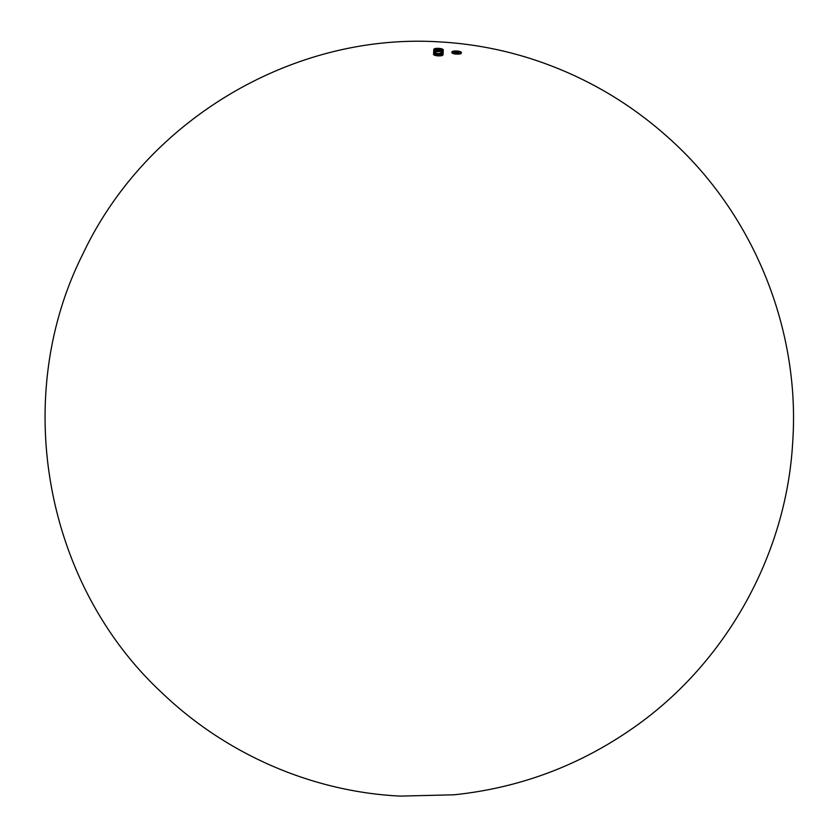 <?xml version="1.0" encoding="UTF-8"?>
<svg xmlns="http://www.w3.org/2000/svg" width="838" height="838" viewBox="0 0 838 838"><rect width="100%" height="100%" fill="white"/><g stroke="black" fill="none" stroke-linecap="round" stroke-linejoin="round"><path stroke-width="1.26" d="M437.017 54.093L436.514 54.439L436.556 53.611L437.677 53.632L437.719 55.832A4.735 1.278 3 0 0 437.876 55.842L438.201 55.863A4.703 1.267 -177 0 1 438.044 55.874L438.085 53.569L438.735 53.506L438.703 55.874A4.735 1.278 3 0 0 438.861 55.884L439.039 55.884A4.735 1.278 3 0 0 439.196 55.884L439.353 55.905A4.735 1.278 3 0 0 439.51 55.874L439.678 55.874A4.735 1.278 3 0 0 439.824 55.863L439.992 55.863A4.735 1.278 3 0 0 440.139 55.853L440.861 52.867M436.399 55.664L436.598 55.717A4.703 1.267 -177 0 1 436.451 55.696L436.839 53.601M437.174 53.695L437.247 55.779A4.703 1.267 -177 0 1 437.08 55.779L437.069 55.758A4.735 1.278 3 0 0 437.227 55.779L437.373 55.79A4.735 1.278 3 0 0 437.551 55.811L437.572 55.811M436.818 54.596L436.766 55.737A4.735 1.278 3 0 0 436.902 55.737L436.996 54.512M436.608 55.706L436.65 54.564L436.619 55.696A4.735 1.278 3 0 1 436.441 55.675M436.766 54.575L436.703 55.696L436.745 54.575M433.77 50.615L433.55 54.334A4.735 1.278 3 0 0 433.55 54.386L433.55 54.428A4.735 1.278 3 0 0 433.56 54.47L433.634 54.491M433.822 51.359L433.55 54.428L433.749 50.647M433.738 50.751L433.55 54.334M433.78 51.432L433.581 54.522A4.735 1.278 3 0 0 433.602 54.564L433.675 54.585M433.833 51.443L433.696 54.68A4.735 1.278 3 0 0 433.759 54.742L433.812 54.784A4.735 1.278 3 0 0 433.864 54.837L433.948 54.847M433.801 51.537L433.634 54.606A4.735 1.278 3 0 0 433.665 54.648L433.875 51.568M433.927 51.862L433.864 54.837A4.703 1.267 -177 0 1 433.833 54.816M434.011 52.05L433.885 54.837M434.063 51.987L433.958 54.91A4.703 1.267 -177 0 0 434 54.931L434.084 54.931A4.735 1.278 3 0 0 434.147 55.004L434.409 55.099M434.074 52.155L433.927 54.868A4.735 1.278 3 0 0 433.99 54.92L434.273 52.186L434.273 55.046M434.189 52.207L434.074 54.962M434.147 55.004L434.419 52.375L434.314 55.088A4.735 1.278 3 0 1 434.231 55.057L434.252 55.078A4.703 1.267 -177 0 0 434.325 55.109L434.43 55.161A4.703 1.267 -177 0 0 434.513 55.193L434.974 52.846L434.828 55.298A4.735 1.278 3 0 0 434.943 55.329L435.163 53.035L435.32 55.423M434.503 52.574L434.231 55.057M434.744 52.752L434.503 55.172A4.735 1.278 3 0 1 434.409 55.13L434.639 55.203M434.891 52.888L434.713 55.256A4.703 1.267 -177 0 1 434.629 55.245L434.608 55.224A4.735 1.278 3 0 0 434.713 55.256L434.859 52.941M434.932 52.888L434.733 55.277M434.943 55.329L435.111 53.024M435.331 53.129L435.079 55.392L435.414 53.192M435.184 53.14L435.079 55.392A4.703 1.267 -177 0 0 435.194 55.423L435.184 55.402A4.735 1.278 3 0 1 435.069 55.371L435.173 53.045M435.414 53.265L435.205 55.402L435.32 53.213M435.194 55.423L435.299 55.413A4.735 1.278 3 0 0 435.435 55.465L435.687 53.223L435.854 55.57A4.735 1.278 3 0 0 435.99 55.591L436.231 53.402L436.315 55.654M435.571 55.518L435.666 53.265L435.592 55.528A4.735 1.278 3 0 0 435.708 55.538L435.676 53.307L435.718 55.559A4.703 1.267 -177 0 1 435.592 55.528L435.456 55.497A4.703 1.267 -177 0 1 435.331 55.465L435.676 53.37M435.844 53.423L436.011 55.612A4.703 1.267 -177 0 1 435.865 55.591L435.97 53.464M435.99 55.591L436.263 53.464M436.378 55.643L436.242 53.548L436.294 55.675M437.08 54.166L437.038 53.601M437.677 53.716L437.321 55.79L437.352 53.622M437.499 53.716L437.384 55.811L437.467 53.653M438.012 53.716L437.876 55.863A4.703 1.267 -177 0 1 437.719 55.842L438.148 53.622M437.635 55.8L437.813 53.716M438.347 53.611L438.044 55.853A4.735 1.278 3 0 0 438.201 55.863L438.326 53.601M438.368 53.622L438.379 55.863A4.735 1.278 3 0 0 438.536 55.874L438.745 53.559L438.861 55.884A4.703 1.267 -177 0 1 438.703 55.895L438.808 53.622M438.473 53.674L438.536 55.874A4.703 1.267 -177 0 1 438.379 55.884L438.662 53.569M438.724 53.559L438.557 55.874L438.672 53.653M438.882 55.884L439.06 53.443L439.039 55.884M439.332 53.527L439.5 55.895A4.703 1.267 -177 0 1 439.353 55.905L439.489 53.485M439.458 53.402L439.269 55.863L439.353 53.454M439.657 53.443L439.531 55.874L439.96 53.255M440.034 53.244L439.657 55.874M440.034 53.223L439.96 55.853M440.118 55.874A4.703 1.267 -177 0 1 439.981 55.884L440.589 55.811A4.735 1.278 3 0 0 440.725 55.8L440.966 52.815L440.872 55.779A4.735 1.278 3 0 0 440.998 55.758L441.406 52.553L441.134 55.737A4.735 1.278 3 0 0 441.259 55.717L441.259 55.717A4.703 1.267 -177 0 1 441.123 55.758L441.657 52.375L441.396 55.696A4.735 1.278 3 0 0 441.511 55.675L441.49 55.696A4.703 1.267 -177 0 1 441.375 55.717L441.396 55.696M440.61 53.024L440.275 55.863A4.703 1.267 -177 0 0 440.421 55.842L440.432 55.821A4.735 1.278 3 0 1 440.296 55.842L440.264 55.842M440.4 53.087L440.275 55.863M440.589 53.108L440.432 55.842L440.599 52.941L440.998 55.758A4.703 1.267 -177 0 1 440.851 55.8L440.704 55.821A4.703 1.267 -177 0 1 440.568 55.832L440.704 53.035M440.861 52.962L440.767 55.769M441.039 55.737L441.176 52.731M441.437 52.564L441.249 55.706L441.427 52.543M441.689 52.385L441.636 55.643A4.735 1.278 3 0 0 441.741 55.622L441.741 55.622A4.703 1.267 -177 0 1 441.616 55.664L441.836 55.591A4.735 1.278 3 0 0 441.961 55.57L441.961 55.57A4.703 1.267 -177 0 1 441.846 55.612L442.317 51.788L442.045 55.538A4.735 1.278 3 0 0 442.16 55.507L442.16 55.507A4.703 1.267 -177 0 1 442.055 55.549L442.181 51.946M441.71 52.365L441.49 55.696M442.014 52.197L441.836 55.591L442.118 51.987M442.15 52.092L442.045 55.559L442.255 51.987M442.045 55.559L442.495 51.579L442.223 55.497M442.16 55.476L442.255 55.465A4.735 1.278 3 0 0 442.338 55.434L442.307 55.465A4.703 1.267 -177 0 1 442.244 55.486L442.422 51.799M442.118 55.497L442.663 51.359L442.464 55.392A4.703 1.267 -177 0 1 442.412 55.413L442.422 55.402A4.735 1.278 3 0 0 442.495 55.371L442.548 51.537L442.422 55.402M442.778 51.348L442.548 55.329A4.735 1.278 3 0 0 442.632 55.298L442.6 55.318A4.703 1.267 -177 0 1 442.558 55.339L442.621 51.568M442.611 55.266L442.694 55.256A4.735 1.278 3 0 0 442.747 55.214L443.072 50.919A4.735 1.278 -177 0 1 443.019 50.961L442.789 55.182L442.946 50.961M442.632 55.298L442.841 51.076L442.747 55.235A4.703 1.267 -177 0 1 442.694 55.256L442.893 51.149M442.873 55.025L442.935 55.015A4.735 1.278 3 0 0 442.967 54.962L442.977 54.92A4.735 1.278 3 0 0 442.998 54.879L443.218 50.668A4.735 1.278 -177 0 1 443.208 50.709L442.967 54.973L443.145 50.835A4.735 1.278 -177 0 1 443.103 50.877L442.988 54.931L443.218 50.626A4.703 1.267 -177 0 1 443.176 50.678L442.914 54.931M434.011 50.395L434.283 52.029M442.778 51.003L434.346 52.134L433.99 50.427M437.09 54.365L437.017 55.748L436.944 54.03M442.747 55.224L442.967 51.024L442.747 55.224M441.93 52.176L441.752 55.622M441.27 52.731L441.134 55.737M440.725 55.811L440.872 52.962L440.736 55.79M440.275 53.234L440.17 55.842L440.306 53.15M439.835 55.874L439.814 55.884A4.703 1.267 -177 0 1 439.667 55.895L440.128 53.286M439.803 53.391L439.521 55.884M438.316 53.684L438.232 55.853M438.4 53.59L438.368 55.884M436.284 55.643L436.42 53.59M436.221 53.454L436.106 55.591L436.252 53.548M435.949 53.402L435.812 55.538L435.854 53.349M435.446 55.486L435.571 53.328M434.503 55.172L434.65 52.784M434.314 55.088L434.461 52.616M434.555 52.585L434.409 55.13M434 54.931L434.147 52.26M433.55 54.386L433.738 50.992M443.072 50.919L442.852 55.13A4.735 1.278 3 0 1 442.799 55.172L443.093 50.877A4.703 1.267 -177 0 0 443.113 50.804L443.124 50.804A4.735 1.278 -177 0 0 443.187 50.751L442.967 54.962L443.134 50.709A4.703 1.267 -177 0 1 443.145 50.762L442.935 55.015M457.758 52.668L455.432 52.543M457.684 52.71L455.495 52.595M458.428 52.543L454.772 52.354M457.234 51.946L454.762 52.281L458.459 52.48L457.234 51.946M457.328 51.872A2.147 0.576 3 0 0 454.468 52.27A2.147 0.576 3 0 0 456.574 52.962A2.147 0.576 3 0 0 458.753 52.49A2.147 0.576 3 0 0 457.328 51.872M454.479 52.333A2.147 0.576 3 0 0 454.458 52.396A2.147 0.576 3 0 0 456.574 53.087A2.147 0.576 3 0 0 458.742 52.616A2.147 0.576 3 0 0 458.732 52.553M461.057 52.616A4.473 1.205 3 0 0 458.114 51.443A4.473 1.205 3 0 0 452.164 52.155M458.124 51.202A4.473 1.205 3 0 0 452.143 52.029A4.473 1.205 3 0 0 456.553 53.475A4.473 1.205 3 0 0 461.078 52.501A4.473 1.205 3 0 0 458.124 51.202M458.218 51.139A4.735 1.278 3 0 0 451.881 52.019A4.735 1.278 3 0 0 456.542 53.538A4.735 1.278 3 0 0 461.34 52.511A4.735 1.278 3 0 0 458.218 51.139M457.799 52.595L455.401 52.469M457.81 52.658L455.369 52.511L457.81 52.658M440.139 48.51A4.735 1.278 -177 0 1 443.26 49.882A4.735 1.278 -177 0 1 438.463 50.909A4.735 1.278 -177 0 1 433.801 49.379A4.735 1.278 -177 0 1 440.139 48.51M437.457 53.506A3.729 1.006 -177 0 1 437.122 53.464A3.729 1.006 -177 0 1 435.77 53.171M435.226 50.322A4.169 1.121 -177 0 1 439.866 50.207A4.169 1.121 -177 0 1 441.752 50.668M434.388 49.955A4.169 1.121 -177 0 1 439.908 49.358A4.169 1.121 -177 0 1 442.621 50.385M434.22 49.84A4.326 1.163 -177 0 1 439.971 49.17A4.326 1.163 -177 0 1 442.799 50.29M434.189 49.809A4.326 1.163 -177 0 1 439.971 49.033A4.326 1.163 -177 0 1 442.831 50.27M434.011 49.61A4.588 1.236 -177 0 1 440.065 48.971A4.588 1.236 -177 0 1 443.03 50.081M440.086 48.541A4.588 1.236 -177 0 1 443.113 49.871A4.588 1.236 -177 0 1 438.473 50.867A4.588 1.236 -177 0 1 433.948 49.39A4.588 1.236 -177 0 1 440.086 48.541M434.157 55.025A4.703 1.267 -177 0 1 434.094 54.994L434.199 52.344M433.843 51.652L433.634 54.627M434.294 52.448L434.168 55.015M435.079 53.077L434.964 55.329M436.127 53.517L436.022 55.591M437.09 54.229L437.122 53.611M437.352 53.705L437.384 55.821M437.991 53.705L437.876 55.842M438.138 53.695L438.023 55.842M439.133 53.559L438.934 55.884L439.049 53.506M440.432 53.161L440.296 55.842M441.018 52.888L440.872 55.779M441.532 52.564L441.375 55.696M441.437 52.647L441.27 55.717M441.804 52.375L441.636 55.643M442.694 51.474L442.495 55.371M443.229 50.615L442.998 54.847L443.229 50.615A4.735 1.278 -177 0 1 443.229 50.615L443.229 50.573M461.225 52.784A4.735 1.278 -177 0 1 461.309 53.056A4.735 1.278 -177 0 1 454.982 53.936A4.735 1.278 -177 0 1 451.86 52.564A4.735 1.278 -177 0 1 451.975 52.291M461.089 53.412A4.703 1.267 -177 0 1 454.992 53.957A4.703 1.267 -177 0 1 452.038 52.941M458.082 52.595L455.118 52.448M433.801 49.379L433.78 49.955A4.735 1.278 3 0 0 436.902 51.328A4.735 1.278 3 0 0 443.229 50.448C441.961 50.636 445.889 51.537 436.912 51.348A4.703 1.267 3 0 0 443.009 50.804M433.958 50.332A4.703 1.267 3 0 0 436.912 51.348L433.78 49.955M632.533 728.4C578.723 765.89 519.204 788.024 453.997 794.801L400.302 796.1C312.239 791.879 226.564 754.41 162.823 693.644C44.519 584.694 10.548 397.474 82.941 253.872C145.718 120.662 292.263 32.567 439.521 41.9C471.647 43.681 503.01 49.568 533.586 59.571C584.61 76.415 630.04 102.896 669.855 139.003C753.844 214.476 800.594 330.046 792.664 442.653C786.337 555.364 725.373 664.115 632.533 728.4M434.943 53.004L434.953 55.35M433.979 51.862L433.812 54.795M451.881 52.019L454.992 53.957C463.98 54.145 460.041 53.244 461.309 53.056L461.34 52.511M443.26 49.882L443.229 50.448M434.053 50.06L434.713 52.564"/></g></svg>
